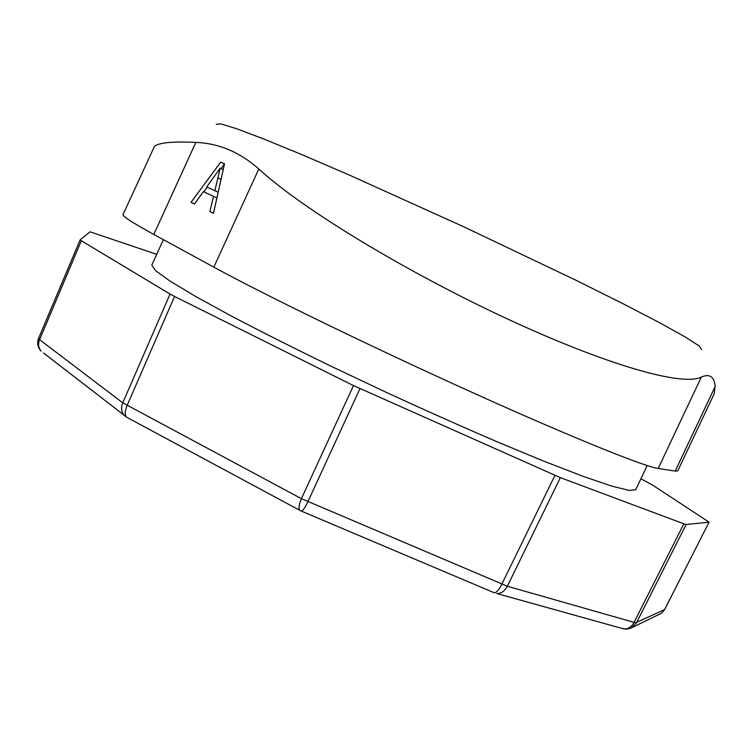 <?xml version="1.0" encoding="UTF-8"?>
<svg xmlns="http://www.w3.org/2000/svg" width="753" height="753" viewBox="0 0 753 753"><rect width="100%" height="100%" fill="white"/><g stroke="black" fill="none" stroke-linecap="round" stroke-linejoin="round"><path stroke-width="1.13" d="M217.909 177.849L220.215 168.154L206.717 186.942L214.85 190.716L217.909 177.849L221.053 179.336M218.172 192.26L214.85 190.716M223.217 169.594L220.215 168.154M203.376 191.62L216.902 197.954L203.376 191.62L194.462 204.016L191.008 202.322L194.538 203.912M203.875 191.846L207.301 187.215M221.09 168.578L224.46 164.022M701.664 349.608L699.057 345.9L685.258 337.005L659.797 322.83L623.013 303.704L576.252 280.389L463.509 226.672L349.75 175.251L301.821 154.61L263.522 138.891L236.338 128.622L220.723 123.868L216.28 124.301M224.469 163.985L220.667 162.159L224.507 163.815L213.485 213.306L209.88 211.546L213.513 213.184M191.008 202.322L220.667 162.159M209.88 211.546L213.494 196.382M195.827 142.392C172.126 141.338 158.318 142.703 154.403 146.487L123.068 214.473C122.099 216.007 132.349 222.662 153.819 234.437L213.843 267.146L258.816 168.992C239.84 152.181 218.841 143.315 195.827 142.392L153.819 234.437M213.843 267.146C263.861 294.527 372.255 347.293 472.413 392.529C572.694 437.841 644.634 466.728 658.188 468.488L701.335 377.074C682.679 386.553 608.048 365.619 506.967 318.735C406.149 271.842 302.64 209.315 258.816 168.992M701.335 377.074C709.373 373.554 713.966 376.415 715.115 385.64L714.183 393.791M658.188 468.488L675.196 471.096L715.218 386.393M714.371 393.405L677.775 470.851L675.196 471.096M647.147 465.561L635.748 489.723L629.16 490.429L611.869 486.137L583.669 476.545L545.087 461.683L497.629 442.02C462.286 426.81 425.257 410.3 386.543 392.492L329.795 365.629C293.303 347.839 260.519 331.329 231.453 316.1L195.262 296.258L169.802 280.935L155.438 270.534L151.805 265.084L163.41 239.661M156.709 254.335L90.068 231.82L80.166 239.821L38.554 338.389C36.812 343.123 37.669 347.368 41.123 351.124C38.394 347.905 37.885 344.074 39.57 339.65L38.554 338.389L80.166 239.821L81.333 240.753L39.57 339.65L122.748 402.827L170.056 294.056L81.333 240.753M640.907 478.786L652.437 484.998L709.081 522.158L664.588 609.619L635.598 622.816L507.334 586.248L560.354 477.647L353.477 385.574L301.416 498.674L122.748 402.827C120.847 407.712 121.318 411.863 124.151 415.289L126.673 417.228C124.65 415.063 124.791 411.157 127.106 405.509L174.555 296.466L353.477 385.574M560.354 477.647L683.865 523.824L686.171 524.483L709.006 522.196M174.555 296.466L170.056 294.056M686.171 524.483L636.492 622.759L631.513 627.814L627.673 629.028L624.284 628.981M683.865 523.824L634.017 622.449C631.494 627.023 628.106 629.188 623.851 628.943L496.792 593.524C501.103 593.684 504.614 591.265 507.334 586.248L301.416 498.674C298.913 504.548 298.367 508.435 299.798 510.336L301.52 511.174C302.951 510.703 305.059 507.56 307.864 501.752L359.972 388.633M493.62 592.526L494.316 592.818C496.491 592.696 498.985 589.825 501.809 584.224L554.923 475.388M709.072 522.168L664.683 609.535L661.661 613.158L630.788 628.143L625.978 629.131L621.479 628.284M657.764 615.013L661.661 613.158L664.683 609.535M622.524 628.576L623.239 628.774M494.335 592.818L301.115 511.005M300.579 510.75L127.69 417.783M126.909 417.36L43.523 352.988"/></g></svg>
